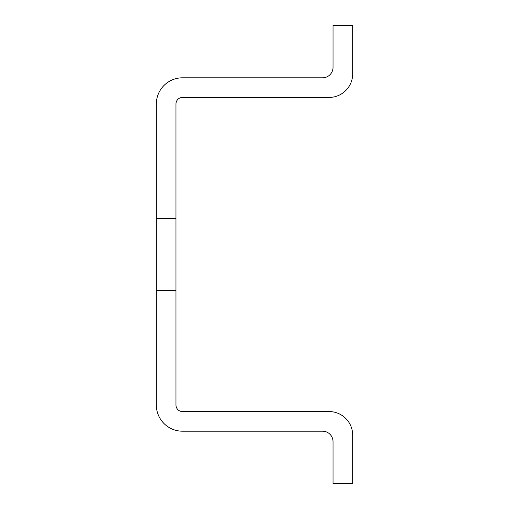 <?xml version="1.0" encoding="UTF-8"?>
<svg xmlns="http://www.w3.org/2000/svg" width="509" height="509" viewBox="0 0 509 509"><rect width="100%" height="100%" fill="white"/><g stroke="black" fill="none" stroke-linecap="round" stroke-linejoin="round"><path stroke-width="0.76" d="M175.968 290.493L156.333 290.493L156.333 405.018A26.175 26.175 0 0 0 182.515 431.193L322.56 431.193A10.473 10.473 0 0 1 333.032 441.666L333.032 483.55L352.667 483.55L352.667 435.125A23.56 23.56 0 0 0 329.107 411.565L182.515 411.565A6.547 6.547 0 0 1 175.968 405.018L175.968 103.982A6.547 6.547 0 0 1 182.515 97.435L329.107 97.435A23.56 23.56 0 0 0 352.667 73.875L352.667 25.45L333.032 25.45L333.032 67.334A10.473 10.473 0 0 1 322.56 77.807L182.515 77.807A26.175 26.175 0 0 0 156.333 103.982L156.333 218.507L175.968 218.507M156.333 290.493L156.333 218.507"/></g></svg>
